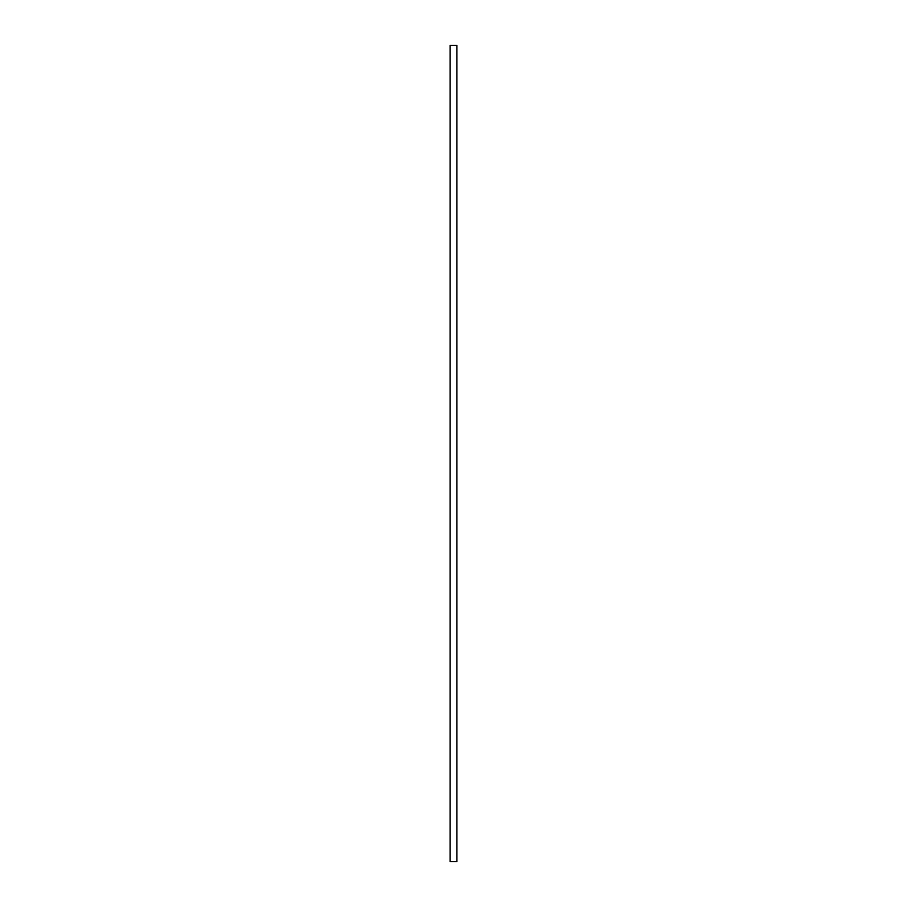 <?xml version="1.0" encoding="UTF-8"?>
<svg xmlns="http://www.w3.org/2000/svg" width="907" height="907" viewBox="0 0 907 907"><rect width="100%" height="100%" fill="white"/><g stroke="black" fill="none" stroke-linecap="round" stroke-linejoin="round"><path stroke-width="1.36" d="M456.856 45.35L450.144 45.35L456.901 45.395L456.901 861.605L450.099 861.605L456.901 861.605M456.901 45.395L450.099 45.395L450.099 861.605"/></g></svg>
